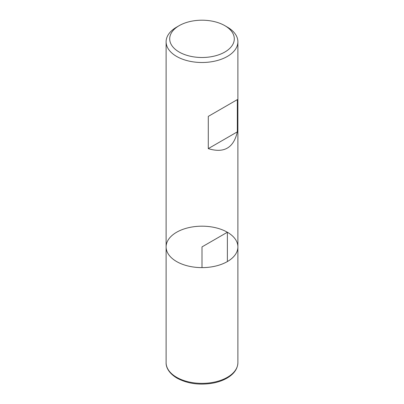<?xml version="1.0" encoding="UTF-8"?>
<svg xmlns="http://www.w3.org/2000/svg" width="404" height="404" viewBox="0 0 404 404"><rect width="100%" height="100%" fill="white"/><g stroke="black" fill="none" stroke-linecap="round" stroke-linejoin="round"><path stroke-width="0.61" d="M227.376 27.129L224.841 25.664L227.376 27.129A35.89 20.72 180 0 1 237.89 41.779A35.89 20.72 180 0 1 202 62.499A35.89 20.72 180 0 1 166.11 41.779A35.89 20.72 180 0 1 176.624 27.129L179.159 25.664A32.3 18.65 0 0 0 179.159 52.035A32.3 18.65 0 0 0 224.841 52.035A32.3 18.65 0 0 0 224.841 25.664A32.3 18.65 0 0 0 179.159 25.664M237.89 362.651C237.678 368.68 234.219 373.74 227.502 377.831C223.397 380.275 218.579 382.033 213.059 383.098C199.49 385.386 187.471 383.724 176.992 378.124C168.357 372.953 165.913 366.787 166.11 362.651A35.89 20.72 0 0 0 176.624 377.301A35.89 20.72 0 0 0 215.736 381.795A35.89 20.72 0 0 0 237.89 362.651L237.89 246.905A35.89 20.72 180 0 1 202 267.625A35.89 20.72 180 0 1 166.11 246.905A35.89 20.72 0 0 0 176.624 261.555A35.89 20.72 0 0 0 215.736 266.044A35.89 20.72 0 0 0 237.89 246.905A35.89 20.72 0 0 0 202 226.179A35.89 20.72 0 0 0 166.11 246.905L166.11 41.779M237.335 99.616L208.282 116.392L208.282 148.621C224.003 153.49 233.689 147.899 237.335 131.85L237.335 99.616L208.282 116.392M237.335 131.85L208.282 148.621M227.376 261.555L227.376 232.249L202 246.905L202 267.625M237.89 246.905L237.89 41.779M166.11 362.651L166.11 246.905"/></g></svg>
